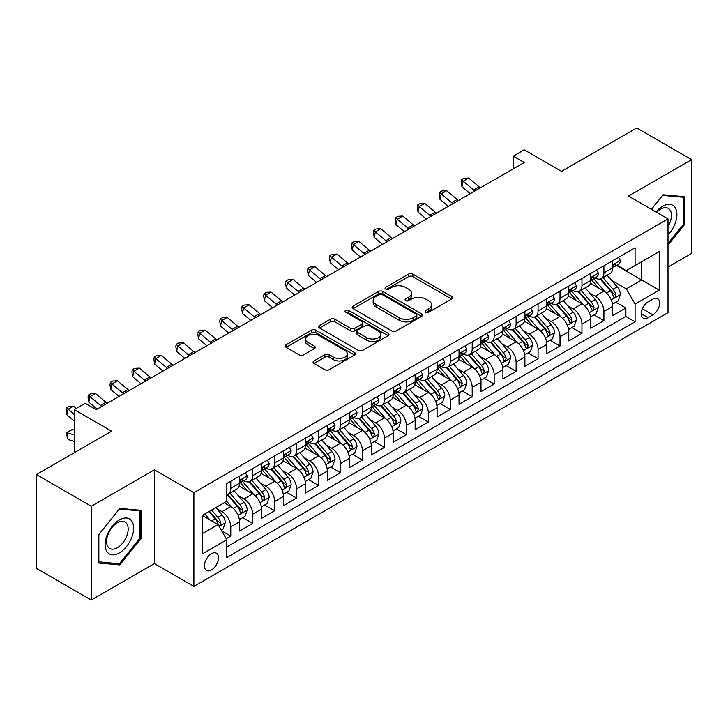 <?xml version="1.0" encoding="UTF-8"?>
<svg xmlns="http://www.w3.org/2000/svg" width="728" height="728" viewBox="0 0 728 728"><rect width="100%" height="100%" fill="white"/><g stroke="black" fill="none" stroke-linecap="round" stroke-linejoin="round"><path stroke-width="1.09" d="M425.744 312.203A2.129 1.229 0 0 0 428.756 312.203L451.651 298.99A3.049 1.756 0 0 0 452.543 297.743A3.049 1.756 0 0 0 451.651 296.505L412.867 274.11A3.049 1.756 0 0 0 408.563 274.11L385.667 287.323A2.129 1.229 0 0 0 385.039 288.197A2.129 1.229 0 0 0 385.667 289.071A2.129 1.229 0 0 0 388.679 289.071L391.646 287.36A9.746 5.633 0 0 1 405.432 287.36L408.663 289.225A9.746 5.633 0 0 1 411.52 293.202A9.746 5.633 0 0 1 408.663 297.188L405.705 298.899A2.129 1.229 0 0 0 405.077 299.763A2.129 1.229 0 0 0 405.705 300.637A2.129 1.229 0 0 0 408.717 300.637L411.684 298.926A9.746 5.633 0 0 1 425.471 298.926L428.701 300.791A9.746 5.633 0 0 1 431.558 304.777A9.746 5.633 0 0 1 428.701 308.754L425.744 310.465A2.129 1.229 0 0 0 425.116 311.338A2.129 1.229 0 0 0 425.744 312.203L425.744 310.465M211.448 569.933A9.937 5.733 120 0 0 217.936 561.179A9.937 5.733 120 0 0 216.416 553.216A9.937 5.733 120 0 0 211.448 553.708A9.937 5.733 120 0 0 204.959 562.462A9.937 5.733 120 0 0 206.479 570.424A9.937 5.733 120 0 0 211.448 569.933M313.977 360.933A3.049 1.756 0 0 0 313.086 362.18A3.049 1.756 0 0 0 313.977 363.427L324.852 369.706A3.049 1.756 0 0 0 329.165 369.706L354.591 355.027A3.049 1.756 0 0 0 355.482 353.781A3.049 1.756 0 0 0 354.591 352.543L315.806 330.148A3.049 1.756 0 0 0 311.493 330.148L286.077 344.826A3.049 1.756 0 0 0 285.185 346.073A3.049 1.756 0 0 0 286.077 347.311L299.217 354.9A3.049 1.756 0 0 0 303.521 354.9L314.405 348.621A3.049 1.756 0 0 0 315.297 347.374A3.049 1.756 0 0 0 314.405 346.137L307.889 342.369A8.154 4.705 0 0 1 305.505 339.039A8.154 4.705 0 0 1 310.528 334.698A8.154 4.705 0 0 1 319.419 335.717L344.945 350.459A8.154 4.705 0 0 1 347.338 353.781A8.154 4.705 0 0 1 342.306 358.131A8.154 4.705 0 0 1 333.424 357.111L329.165 354.654A3.049 1.756 0 0 0 324.852 354.654L313.977 360.933L313.977 363.427M668.004 267.058L691.6 253.435L691.6 159.65L636.727 127.973L561.552 171.38L524.233 149.832L513.258 156.165L524.233 162.508L96.214 409.618L85.24 403.285L74.265 409.618L74.265 452.707M91.273 506.251L91.273 600.027L154.382 563.59L154.382 469.815L91.273 506.251L36.4 474.565L111.575 431.167L74.265 409.618M154.382 469.815L193.894 492.629L668.004 218.901L668.004 312.676L193.894 586.404L193.894 492.629M691.6 159.65L628.491 196.087L668.004 218.901M391.864 331.022A3.049 1.756 0 0 0 396.169 331.022L421.594 316.343A3.049 1.756 0 0 0 422.486 315.097A3.049 1.756 0 0 0 421.594 313.85L382.81 291.464A3.049 1.756 0 0 0 378.505 291.464L353.08 306.142A3.049 1.756 0 0 0 352.188 307.389A3.049 1.756 0 0 0 353.08 308.626L391.864 331.022M346.501 312.667A2.129 1.229 0 0 1 348.666 312.967L388.051 335.708L362.671 350.359A3.049 1.756 0 0 1 358.358 350.359L319.574 327.973L319.574 325.48A3.049 1.756 0 0 0 318.682 326.726A3.049 1.756 0 0 0 319.574 327.973M319.574 325.48L330.457 319.201A3.049 1.756 0 0 1 334.762 319.201L350.496 328.283A3.049 1.756 0 0 0 354.8 328.283L362.016 324.115A3.049 1.756 0 0 0 362.917 322.868A3.049 1.756 0 0 0 362.016 321.63L345.645 312.175A2.129 1.229 0 0 1 345.017 311.302A2.129 1.229 0 0 1 346.337 310.164A2.129 1.229 0 0 1 348.666 310.428L388.088 333.197A3.049 1.756 0 0 1 388.98 334.443A3.049 1.756 0 0 1 388.088 335.681L388.088 333.197M91.273 600.027L36.4 568.35L36.4 474.565M226.208 538.72L230.767 536.09L221.658 530.839M216.471 508.453L221.985 511.638A12.412 7.171 60 0 1 230.767 526.845L239.548 521.776L239.548 531.021L252.716 523.423L242.724 517.654M238.42 495.777L243.935 498.962A12.412 7.171 60 0 1 252.716 514.168L261.498 509.1L261.498 518.354L274.665 510.747L264.674 504.986M260.369 483.11L265.884 486.295A12.412 7.171 60 0 1 274.665 501.501L283.447 496.432L283.447 505.678L296.615 498.079L286.623 492.31M282.327 470.434L287.833 473.619A12.412 7.171 60 0 1 296.615 488.825L305.396 483.756L305.396 493.011L318.564 485.403L308.581 479.634M304.277 457.766L309.782 460.942A12.412 7.171 60 0 1 318.564 476.148L327.345 471.08L327.345 480.334L340.513 472.727L330.53 466.966M326.226 445.09L331.731 448.275A12.412 7.171 60 0 1 340.513 463.481L349.294 458.413L349.294 467.658L362.462 460.06L352.479 454.29M348.175 432.423L353.681 435.599A12.412 7.171 60 0 1 362.462 450.805L371.244 445.736L371.244 454.991L384.411 447.383L374.429 441.623M370.124 419.747L375.63 422.932A12.412 7.171 60 0 1 384.411 438.138L393.193 433.069L393.193 442.315L406.361 434.716L396.378 428.947M392.074 407.07L397.579 410.255A12.412 7.171 60 0 1 406.361 425.461L415.142 420.393L415.142 429.647L428.31 422.04L418.327 416.27M414.023 394.403L419.537 397.579A12.412 7.171 60 0 1 428.31 412.794L437.091 407.716L437.091 416.971L450.259 409.373L440.276 403.603M435.972 381.727L441.486 384.912A12.412 7.171 60 0 1 450.259 400.118L459.04 395.049L459.04 404.295L472.208 396.696L462.225 390.927M457.921 369.06L463.436 372.236A12.412 7.171 60 0 1 472.208 387.442L480.99 382.373L480.99 391.628L494.166 384.02L484.175 378.26M479.87 356.383L485.385 359.568A12.412 7.171 60 0 1 494.166 374.774L502.939 369.706L502.939 378.951L516.116 371.353L506.124 365.583M501.82 343.707L507.334 346.892A12.412 7.171 60 0 1 516.116 362.098L524.888 357.029L524.888 366.284L538.065 358.676L528.073 352.916M523.769 331.04L529.283 334.216A12.412 7.171 60 0 1 538.065 349.431L546.837 344.362L546.837 353.608L560.014 346.009L550.022 340.24M545.718 318.364L551.233 321.549A12.412 7.171 60 0 1 560.014 336.755L568.795 331.686L568.795 340.941L581.963 333.333L571.971 327.564M567.667 305.696L573.182 308.872A12.412 7.171 60 0 1 581.963 324.078L590.745 319.01L590.745 328.264L603.912 320.657L603.912 311.411A12.412 7.171 -120 0 0 595.131 296.205L589.616 293.02M593.921 314.896L603.912 320.657M239.548 521.776A12.412 7.171 -120 0 0 230.767 506.57L224.179 502.766M261.498 509.1A12.412 7.171 -120 0 0 252.716 493.893L239.139 486.058M283.447 496.432A12.412 7.171 -120 0 0 274.665 481.217L261.088 473.382M305.396 483.756A12.412 7.171 -120 0 0 296.615 468.55L283.037 460.715M327.345 471.08A12.412 7.171 -120 0 0 318.564 455.874L304.986 448.039M349.294 458.413A12.412 7.171 -120 0 0 340.513 443.206L326.936 435.362M371.244 445.736A12.412 7.171 -120 0 0 362.462 430.53L348.885 422.695M393.193 433.069A12.412 7.171 -120 0 0 384.411 417.863L370.843 410.019M415.142 420.393A12.412 7.171 -120 0 0 406.361 405.187L392.792 397.351M437.091 407.716A12.412 7.171 -120 0 0 428.31 392.51L414.742 384.675M459.04 395.049A12.412 7.171 -120 0 0 450.259 379.843L436.691 372.008M480.99 382.373A12.412 7.171 -120 0 0 472.208 367.167L458.64 359.332M502.939 369.706A12.412 7.171 -120 0 0 494.166 354.5L480.589 346.655M524.888 357.029A12.412 7.171 -120 0 0 516.116 341.823L502.538 333.988M546.837 344.362A12.412 7.171 -120 0 0 538.065 329.147L524.488 321.312M568.795 331.686A12.412 7.171 -120 0 0 560.014 316.48L546.437 308.645M590.745 319.01A12.412 7.171 -120 0 0 581.963 303.804L568.386 295.968M652.861 299.117L648.029 301.902A9.619 5.56 120 0 0 641.741 310.383A9.619 5.56 120 0 0 643.215 318.1A9.619 5.56 120 0 0 648.029 317.617L652.861 314.833A9.619 5.56 120 0 0 659.149 306.351A9.619 5.56 120 0 0 657.666 298.644A9.619 5.56 120 0 0 652.861 299.117M202.666 533.433L218.036 524.56L226.817 539.766L226.817 557.511L635.08 321.803L635.08 304.058L626.298 288.852L611.565 280.344M226.817 539.766L202.666 553.708L202.666 515.187L226.817 501.246L226.817 483.501L635.08 247.793L635.08 265.538L659.222 251.597L659.222 290.117L635.08 304.058M243.816 480.644L243.935 480.717A12.412 7.171 60 0 0 250.141 481.326L258.922 476.258A12.412 7.171 -120 0 0 261.498 470.579L261.498 463.481M265.766 467.977L265.884 468.04A12.412 7.171 60 0 0 272.09 468.659L280.871 463.59A12.412 7.171 -120 0 0 283.447 457.903L283.447 450.805M287.724 455.3L287.833 455.373A12.412 7.171 60 0 0 294.039 455.983L302.821 450.914A12.412 7.171 -120 0 0 305.396 445.227L305.396 438.138M309.673 442.633L309.782 442.697A12.412 7.171 60 0 0 315.988 443.316L324.77 438.247A12.412 7.171 -120 0 0 327.345 432.559L327.345 425.461M331.622 429.957L331.731 430.021A12.412 7.171 60 0 0 337.947 430.639L346.719 425.571A12.412 7.171 -120 0 0 349.294 419.883L349.294 412.785M353.571 417.29L353.681 417.353A12.412 7.171 60 0 0 359.896 417.963L368.668 412.894A12.412 7.171 -120 0 0 371.244 407.216L371.244 400.118M375.521 404.613L375.63 404.677A12.412 7.171 60 0 0 381.845 405.296L390.618 400.227A12.412 7.171 -120 0 0 393.193 394.54L393.193 387.442M397.47 391.937L397.579 392.01A12.412 7.171 60 0 0 403.794 392.62L412.576 387.551A12.412 7.171 -120 0 0 415.142 381.872L415.142 374.774M419.419 379.27L419.537 379.334A12.412 7.171 60 0 0 425.744 379.952L434.525 374.884A12.412 7.171 -120 0 0 437.091 369.196L437.091 362.098M441.368 366.594L441.486 366.657A12.412 7.171 60 0 0 447.693 367.276L456.474 362.207A12.412 7.171 -120 0 0 459.04 356.52L459.04 349.422M463.317 353.926L463.436 353.99A12.412 7.171 60 0 0 469.642 354.6L478.423 349.531A12.412 7.171 -120 0 0 480.99 343.853L480.99 336.755M485.267 341.25L485.385 341.314A12.412 7.171 60 0 0 491.591 341.933L500.373 336.864A12.412 7.171 -120 0 0 502.939 331.176L502.939 324.078M507.216 328.574L507.334 328.647A12.412 7.171 60 0 0 513.54 329.256L522.322 324.188A12.412 7.171 -120 0 0 524.888 318.509L524.888 311.411M529.165 315.906L529.283 315.97A12.412 7.171 60 0 0 535.49 316.589L544.271 311.52A12.412 7.171 -120 0 0 546.837 305.833L546.837 298.735M551.114 303.23L551.233 303.294A12.412 7.171 60 0 0 557.439 303.913L566.22 298.844A12.412 7.171 -120 0 0 568.795 293.156L568.795 286.068M573.063 290.563L573.182 290.627A12.412 7.171 60 0 0 579.388 291.236L588.169 286.168A12.412 7.171 -120 0 0 590.745 280.489L590.745 273.391M226.817 546.865L625.862 316.48L625.862 307.99L612.694 315.588L612.694 306.342A12.412 7.171 -120 0 0 603.912 291.136L590.335 283.292M595.013 277.887L595.131 277.95A12.412 7.171 -120 0 0 601.337 278.569A12.412 7.171 -120 0 0 603.912 272.882L603.912 265.784M601.337 278.569L610.119 273.501A12.412 7.171 -120 0 0 612.694 267.813L612.694 260.715M230.767 481.217L230.767 488.315A12.412 7.171 60 0 1 228.192 494.003A12.412 7.171 60 0 1 226.817 494.503M228.192 494.003L236.973 488.934A12.412 7.171 -120 0 0 239.548 483.246L239.548 476.148M252.716 468.55L252.716 475.648A12.412 7.171 60 0 1 250.141 481.326M274.665 455.874L274.665 462.972A12.412 7.171 60 0 1 272.09 468.659M296.615 443.206L296.615 450.304A12.412 7.171 60 0 1 294.039 455.983M318.564 430.53L318.564 437.628A12.412 7.171 60 0 1 315.988 443.316M340.513 417.854L340.513 424.952A12.412 7.171 60 0 1 337.947 430.639M362.462 405.187L362.462 412.285A12.412 7.171 60 0 1 359.896 417.963M384.411 392.51L384.411 399.608A12.412 7.171 60 0 1 381.845 405.296M406.361 379.843L406.361 386.941A12.412 7.171 60 0 1 403.794 392.62M428.31 367.167L428.31 374.265A12.412 7.171 60 0 1 425.744 379.952M450.259 354.49L450.259 361.589A12.412 7.171 60 0 1 447.693 367.276M472.208 341.823L472.208 348.921A12.412 7.171 60 0 1 469.642 354.6M494.166 329.147L494.166 336.245A12.412 7.171 60 0 1 491.591 341.933M516.116 316.48L516.116 323.578A12.412 7.171 60 0 1 513.54 329.256M538.065 303.804L538.065 310.901A12.412 7.171 60 0 1 535.49 316.589M560.014 291.136L560.014 298.225A12.412 7.171 60 0 1 557.439 303.913M581.963 278.46L581.963 285.558A12.412 7.171 60 0 1 579.388 291.236M581.963 324.078L581.963 333.333M560.014 336.755L560.014 346.009M538.065 349.431L538.065 358.676M516.116 362.098L516.116 371.353M494.166 374.774L494.166 384.02M472.208 387.442L472.208 396.696M450.259 400.118L450.259 409.373M428.31 412.794L428.31 422.04M406.361 425.461L406.361 434.716M384.411 438.138L384.411 447.383M362.462 450.805L362.462 460.06M340.513 463.481L340.513 472.727M318.564 476.148L318.564 485.403M296.615 488.825L296.615 498.079M274.665 501.501L274.665 510.747M252.716 514.168L252.716 523.423M230.767 526.845L230.767 536.09M218.036 524.56L202.666 515.688M626.298 288.852L641.668 279.98L641.668 261.734L659.222 251.597M616.525 265.465L659.222 290.117M616.962 265.21L626.298 270.607L635.08 265.538M154.382 563.59L193.894 586.404M513.258 156.165L513.258 168.841M615.87 302.22L625.862 307.99M625.862 316.48L635.08 321.803M668.004 245.118L684.247 224.907L684.247 196.669L663.062 194.776L651.387 209.3M98.626 563.017L119.811 564.91L140.986 538.556L140.986 510.31L119.811 508.426L98.626 534.771L98.626 563.017M683.146 224.279L684.247 224.907M139.894 537.919L140.986 538.556M117.572 563.618L119.811 564.91M426.59 312.503L428.701 311.284A9.746 5.633 0 0 0 431.558 307.307L431.558 304.777M411.52 293.202L411.52 295.741A9.746 5.633 0 0 1 408.663 299.718L406.552 300.937M451.606 299.008L412.867 276.649A3.049 1.756 0 0 0 408.563 276.649L386.523 289.371M421.548 316.361L382.81 293.994A3.049 1.756 0 0 0 378.505 293.994L353.116 308.654M416.207 315.97A2.129 1.229 0 0 0 416.835 315.097A2.129 1.229 0 0 0 416.207 314.223L382.164 294.576A2.129 1.229 0 0 0 379.151 294.576L376.021 296.378A9.746 5.633 0 0 0 373.173 300.355A9.746 5.633 0 0 0 376.021 304.34L399.29 317.772A9.746 5.633 0 0 0 413.085 317.772L416.207 315.97L416.207 318.5A2.129 1.229 0 0 0 416.835 317.636L416.835 315.097M373.173 300.355L373.173 302.894A9.746 5.633 0 0 0 376.021 306.87L376.021 304.34M416.207 318.5L413.085 320.302A9.746 5.633 0 0 1 399.29 320.302L376.021 306.87M319.619 327.991L330.457 321.74L330.457 319.201M362.917 322.868L362.917 325.407A3.049 1.756 0 0 1 362.016 326.654L354.8 330.821A3.049 1.756 0 0 1 350.496 330.821L334.762 321.74A3.049 1.756 0 0 0 330.457 321.74M366.812 337.701A8.154 4.705 0 0 0 375.694 338.729A8.154 4.705 0 0 0 380.726 334.38A8.154 4.705 0 0 0 378.342 331.049L369.342 325.853A3.049 1.756 0 0 0 365.037 325.853L357.821 330.021A3.049 1.756 0 0 0 356.929 331.267A3.049 1.756 0 0 0 357.821 332.514L366.812 337.701L366.812 340.24A8.154 4.705 0 0 0 375.694 341.259A8.154 4.705 0 0 0 380.726 336.909L380.726 334.38M356.929 331.267L356.929 333.806A3.049 1.756 0 0 0 357.821 335.044L357.821 332.514M366.812 340.24L357.821 335.044M347.338 353.781L347.338 356.32A8.154 4.705 0 0 1 342.306 360.66A8.154 4.705 0 0 1 333.424 359.641L329.165 357.184A3.049 1.756 0 0 0 324.852 357.184L314.014 363.445M305.505 339.039L305.505 341.578A8.154 4.705 0 0 0 307.889 344.908L307.889 342.369M314.369 348.648L307.889 344.908M354.545 355.046L315.806 332.687A3.049 1.756 0 0 0 311.493 332.687L286.113 347.338M612.503 304.168L618.181 300.892L620.374 294.558A8.226 4.75 -120 0 0 617.171 286.832L607.143 275.22M605.132 291.937L593.666 278.66M598.607 288.07L591.955 280.371A19.711 11.384 -120 0 0 591.345 279.679M600.218 279.015L610.364 290.763A8.226 4.75 60 0 1 613.295 296.423L613.895 297.397L615.005 297.242L615.934 294.904A8.226 4.75 -120 0 0 612.994 289.234L602.966 277.623M600.818 278.824L611.72 291.446A4.195 2.421 60 0 1 612.776 293.084L615.934 294.904M618.509 257.357L620.374 260.588A8.226 4.75 60 0 1 618.673 264.228L614.496 266.639A8.226 4.75 -120 0 0 615.934 264.746L615.761 264.018M612.967 267.021L612.994 267.021A8.226 4.75 -120 0 0 614.496 266.639M614.869 264.127L615.934 264.746C615.415 263.509 614.532 264.009 613.295 266.266A8.226 4.75 60 0 1 612.694 267.431M474.902 190.982A15.525 8.963 60 0 1 473.619 189.99L463.154 181.199L461.934 186.677L470.261 193.666M480.389 187.815A15.525 8.963 60 0 1 479.106 186.823L468.641 178.032L463.154 181.199L461.652 179.552L463.845 178.287L468.641 178.032M461.934 186.677L461.161 181.745L461.652 179.552M668.004 234.916A20.175 11.648 120 0 0 676.63 211.52A20.175 11.648 120 0 0 662.626 206.288A20.175 11.648 120 0 0 656.019 211.975M668.004 226.463A15.279 8.818 120 0 0 668.268 208.381A15.279 8.818 120 0 0 660.624 209.136A15.279 8.818 120 0 0 656.629 212.33M651.433 209.327L662.626 195.404L683.146 197.233L683.146 224.597L668.004 243.434M681.79 196.451L683.146 197.233M131.722 537.51A20.175 11.648 120 0 0 126.508 518.027A20.175 11.648 120 0 0 107.016 535.308A20.175 11.648 120 0 0 112.239 554.8A20.175 11.648 120 0 0 131.722 537.51M126.727 536.09A15.279 8.818 120 0 0 125.007 522.021A15.279 8.818 120 0 0 108.017 534.416A15.279 8.818 120 0 0 109.728 548.484A15.279 8.818 120 0 0 126.727 536.09M98.844 561.943L98.844 534.58L119.374 509.045L139.894 510.883L139.894 538.247L119.374 563.772L98.626 561.816M138.529 510.091L139.894 510.883M590.554 316.835L596.232 313.568L598.425 307.225A8.226 4.75 -120 0 0 595.222 299.499L585.194 287.888M583.183 304.604L571.717 291.337M576.658 300.746L570.006 293.038A19.711 11.384 -120 0 0 569.396 292.356M578.269 291.691L588.415 303.43A8.226 4.75 60 0 1 591.345 309.1L591.946 310.073L593.056 309.919L593.984 307.58A8.226 4.75 -120 0 0 591.045 301.911L581.017 290.299M578.869 291.491L589.771 304.113A4.195 2.421 60 0 1 590.827 305.751L593.984 307.58M568.604 329.511L574.283 326.235L576.476 319.901A8.226 4.75 -120 0 0 573.273 312.175L563.245 300.564M561.233 317.281L549.767 304.013M554.709 313.413L548.057 305.714A19.711 11.384 -120 0 0 547.447 305.032M556.319 304.359L566.466 316.107A8.226 4.75 60 0 1 569.396 321.767L569.997 322.75L571.107 322.586L572.035 320.247A8.226 4.75 -120 0 0 569.096 314.587L559.068 302.975M556.92 304.168L567.822 316.789A4.195 2.421 60 0 1 568.877 318.427L572.035 320.247M546.655 342.187L552.325 338.911L554.527 332.569A8.226 4.75 -120 0 0 551.324 324.852L541.286 313.24M539.284 329.957L527.818 316.68M532.76 326.089L526.107 318.391A19.711 11.384 -120 0 0 525.498 317.699M534.37 317.035L544.517 328.774A8.226 4.75 60 0 1 547.447 334.443L548.048 335.417L549.158 335.262L550.086 332.924A8.226 4.75 -120 0 0 547.147 327.254L537.118 315.643M534.971 316.844L545.864 329.456A4.195 2.421 60 0 1 546.919 331.104L550.086 332.924M524.706 354.855L530.375 351.579L532.577 345.245A8.226 4.75 -120 0 0 529.374 337.519L519.337 325.907M517.335 342.624L505.869 329.356M510.81 338.766L504.158 331.058A19.711 11.384 -120 0 0 503.549 330.376M512.421 329.702L522.567 341.45A8.226 4.75 60 0 1 525.498 347.12L526.098 348.093L527.209 347.939L528.137 345.591A8.226 4.75 -120 0 0 525.197 339.93L515.169 328.319M513.022 329.511L523.914 342.133A4.195 2.421 60 0 1 524.97 343.771L528.137 345.591M596.56 270.033L598.425 273.264A8.226 4.75 60 0 1 596.723 276.904L592.547 279.315A8.226 4.75 -120 0 0 593.984 277.414L593.811 276.686M591.018 279.698L591.045 279.698A8.226 4.75 -120 0 0 592.547 279.315M592.92 276.804L593.984 277.414C593.466 276.176 592.583 276.686 591.345 278.933A8.226 4.75 60 0 1 590.745 280.107M452.953 203.658A15.525 8.963 60 0 1 451.669 202.666L441.204 193.876L439.985 199.345L448.311 206.343M458.44 200.491A15.525 8.963 60 0 1 457.157 199.499L446.692 190.7L441.204 193.876L439.703 192.228L441.896 190.954L446.692 190.7M439.985 199.345L439.212 194.412L439.703 192.228M574.61 282.701L576.476 285.94A8.226 4.75 60 0 1 574.774 289.58L570.597 291.983A8.226 4.75 -120 0 0 572.035 290.09L571.862 289.362M569.069 292.365L569.096 292.365A8.226 4.75 -120 0 0 570.597 291.983M570.97 289.471L572.035 290.09C571.516 288.852 570.634 289.353 569.396 291.61A8.226 4.75 60 0 1 568.795 292.783M431.003 216.325A15.525 8.963 60 0 1 429.711 215.333L419.255 206.543L418.036 212.021L426.353 219.01M436.491 213.158A15.525 8.963 60 0 1 435.198 212.167L424.743 203.376L419.255 206.543L417.754 204.896L419.947 203.631L424.743 203.376M418.036 212.021L417.262 207.089L417.754 204.896M552.661 295.377L554.527 298.607A8.226 4.75 60 0 1 552.816 302.247L548.648 304.659A8.226 4.75 -120 0 0 550.086 302.757L549.913 302.029M547.119 305.041L547.147 305.041A8.226 4.75 -120 0 0 548.648 304.659M549.021 302.147L550.086 302.757C549.567 301.519 548.685 302.029 547.447 304.286A8.226 4.75 60 0 1 546.837 305.451M409.054 229.002A15.525 8.963 60 0 1 407.762 228.01L397.306 219.219L396.087 224.688L404.404 231.686M414.541 225.835A15.525 8.963 60 0 1 413.249 224.843L402.793 216.052L397.306 219.219L395.805 217.572L397.998 216.307L402.793 216.052M396.087 224.688L395.313 219.756L395.805 217.572M530.712 308.053L532.577 311.284A8.226 4.75 60 0 1 530.867 314.924L526.699 317.326A8.226 4.75 -120 0 0 528.137 315.433L527.955 314.705M525.17 317.717L525.197 317.717A8.226 4.75 -120 0 0 526.699 317.326M527.072 314.824L528.137 315.433C527.618 314.196 526.735 314.705 525.498 316.953A8.226 4.75 60 0 1 524.888 318.127M387.105 241.678A15.525 8.963 60 0 1 385.813 240.686L375.357 231.886L374.137 237.364L382.455 244.362M392.592 238.502A15.525 8.963 60 0 1 391.3 237.51L380.844 228.719L375.357 231.886L373.855 230.239L376.048 228.974L380.844 228.719M374.137 237.364L373.364 232.432L373.855 230.239M502.757 367.531L508.426 364.255L510.619 357.921A8.226 4.75 -120 0 0 507.416 350.195L497.388 338.584M495.386 355.3L483.92 342.024M488.861 351.433L482.209 343.734A19.711 11.384 -120 0 0 481.599 343.043M490.472 342.378L500.618 354.117A8.226 4.75 60 0 1 503.549 359.787L504.149 360.76L505.259 360.606L506.178 358.267A8.226 4.75 -120 0 0 503.248 352.598L493.22 340.986M491.072 342.187L501.965 354.809A4.195 2.421 60 0 1 503.021 356.447L506.178 358.267M508.763 320.72L510.619 323.951A8.226 4.75 60 0 1 508.918 327.591L504.75 330.002A8.226 4.75 -120 0 0 506.178 328.11L506.005 327.373M503.221 330.385L503.248 330.385A8.226 4.75 -120 0 0 504.75 330.002M505.123 327.491L506.178 328.11C505.669 326.863 504.786 327.373 503.549 329.629A8.226 4.75 60 0 1 502.939 330.794M365.156 254.345A15.525 8.963 60 0 1 363.864 253.353L353.408 244.562L352.188 250.032L360.506 257.029M370.643 251.178A15.525 8.963 60 0 1 369.351 250.186L358.895 241.396L353.408 244.562L351.906 242.915L354.099 241.651L358.895 241.396M352.188 250.032L351.415 245.109L351.906 242.915M480.808 380.198L486.477 376.922L488.67 370.588A8.226 4.75 -120 0 0 485.467 362.863L475.439 351.251M473.437 367.968L461.971 354.7M466.912 364.109L460.26 356.401A19.711 11.384 -120 0 0 459.65 355.719M468.523 355.046L478.669 366.794A8.226 4.75 60 0 1 481.599 372.463L482.2 373.437L483.31 373.282L484.229 370.943A8.226 4.75 -120 0 0 481.299 365.274L471.271 353.662M469.114 354.855L480.016 367.476A4.195 2.421 60 0 1 481.072 369.114L484.229 370.943M486.805 333.397L488.67 336.627A8.226 4.75 60 0 1 486.968 340.267L482.8 342.67A8.226 4.75 -120 0 0 484.229 340.777L484.056 340.049M481.263 343.061L481.299 343.061A8.226 4.75 -120 0 0 482.8 342.67M483.174 340.167L484.229 340.777C483.72 339.539 482.837 340.049 481.599 342.296A8.226 4.75 60 0 1 480.99 343.47M343.207 267.021A15.525 8.963 60 0 1 341.914 266.029L331.458 257.239L330.239 262.708L338.556 269.706M348.694 263.854A15.525 8.963 60 0 1 347.402 262.863L336.946 254.063L331.458 257.239L329.957 255.592L332.15 254.318L336.946 254.063M330.239 262.708L329.466 257.776L329.957 255.592M458.858 392.874L464.528 389.598L466.721 383.265A8.226 4.75 -120 0 0 463.518 375.539L453.489 363.927M451.478 380.644L440.021 367.376M444.963 376.776L438.311 369.078A19.711 11.384 -120 0 0 437.692 368.395M446.573 367.722L456.72 379.47A8.226 4.75 60 0 1 459.65 385.13L460.251 386.113L461.361 385.949L462.28 383.611A8.226 4.75 -120 0 0 459.35 377.95L449.322 366.339M447.165 367.531L458.067 380.153A4.195 2.421 60 0 1 459.122 381.791L462.28 383.611M464.855 346.064L466.721 349.304A8.226 4.75 60 0 1 465.019 352.934L460.851 355.346A8.226 4.75 -120 0 0 462.28 353.453L462.107 352.725M459.313 355.728L459.35 355.728A8.226 4.75 -120 0 0 460.851 355.346M461.224 352.834L462.28 353.453C461.761 352.216 460.888 352.716 459.65 354.973A8.226 4.75 60 0 1 459.04 356.147M321.257 279.689A15.525 8.963 60 0 1 319.965 278.697L309.509 269.906L308.29 275.384L316.607 282.373M326.745 276.522A15.525 8.963 60 0 1 325.452 275.53L314.996 266.739L309.509 269.906L308.008 268.259L310.201 266.994L314.996 266.739M308.29 275.384L307.516 270.452L308.008 268.259M436.909 405.551L442.579 402.275L444.772 395.932A8.226 4.75 -120 0 0 441.568 388.215L431.54 376.604M429.529 393.32L418.072 380.043M423.014 389.453L416.361 381.754A19.711 11.384 -120 0 0 415.743 381.062M424.624 380.398L434.771 392.137A8.226 4.75 60 0 1 437.701 397.806L438.301 398.78L439.412 398.626L440.331 396.287A8.226 4.75 -120 0 0 437.401 390.618L427.372 379.006M425.216 380.207L436.118 392.82A4.195 2.421 60 0 1 437.173 394.458L440.331 396.287M442.906 358.74L444.772 361.971A8.226 4.75 60 0 1 443.07 365.611L438.902 368.022A8.226 4.75 -120 0 0 440.331 366.12L440.158 365.392M437.364 368.404L437.401 368.404A8.226 4.75 -120 0 0 438.902 368.022M439.275 365.511L440.331 366.12C439.812 364.883 438.939 365.392 437.701 367.649A8.226 4.75 60 0 1 437.091 368.814M299.308 292.365A15.525 8.963 60 0 1 298.016 291.373L287.56 282.582L286.341 288.051L294.658 295.049M304.795 289.198A15.525 8.963 60 0 1 303.503 288.206L293.047 279.416L287.56 282.582L286.049 280.935L288.252 279.661L293.047 279.416M286.341 288.051L285.567 283.119L286.049 280.935M414.96 418.218L420.629 414.942L422.822 408.608A8.226 4.75 -120 0 0 419.619 400.882L409.591 389.271M407.58 405.987L396.123 392.72M401.064 402.12L394.403 394.421A19.711 11.384 -120 0 0 393.793 393.739M402.675 393.065L412.812 404.814A8.226 4.75 60 0 1 415.752 410.483L416.352 411.457L417.463 411.302L418.382 408.954A8.226 4.75 -120 0 0 415.451 403.294L405.423 391.682M403.267 392.874L414.168 405.496A4.195 2.421 60 0 1 415.224 407.134L418.382 408.954M393.011 430.894L398.68 427.618L400.873 421.275A8.226 4.75 -120 0 0 397.67 413.559L387.642 401.947M385.631 418.664L374.174 405.387M379.106 414.796L372.454 407.098A19.711 11.384 -120 0 0 371.844 406.406M380.726 405.742L390.863 417.481A8.226 4.75 60 0 1 393.803 423.15L394.394 424.124L395.513 423.969L396.432 421.63A8.226 4.75 -120 0 0 393.502 415.961L383.474 404.349M381.317 405.551L392.219 418.172A4.195 2.421 60 0 1 393.275 419.81L396.432 421.63M371.062 443.561L376.731 440.285L378.924 433.952A8.226 4.75 -120 0 0 375.721 426.226L365.693 414.614M363.681 431.331L352.225 418.063M357.157 427.473L350.505 419.765A19.711 11.384 -120 0 0 349.895 419.082M358.777 418.409L368.914 430.157A8.226 4.75 60 0 1 371.853 435.826L372.445 436.8L373.564 436.645L374.483 434.307A8.226 4.75 -120 0 0 371.553 428.637L361.525 417.026M359.368 418.218L370.27 430.839A4.195 2.421 60 0 1 371.326 432.478L374.483 434.307M349.112 456.238L354.782 452.962L356.975 446.628A8.226 4.75 -120 0 0 353.772 438.902L343.743 427.291M341.732 444.007L330.275 430.739M335.208 440.14L328.555 432.441A19.711 11.384 -120 0 0 327.946 431.75M336.827 431.085L346.965 442.833A8.226 4.75 60 0 1 349.904 448.494L350.496 449.467L351.606 449.312L352.534 446.974A8.226 4.75 -120 0 0 349.604 441.305L339.576 429.702M337.419 430.894L348.321 443.516A4.195 2.421 60 0 1 349.376 445.154L352.534 446.974M327.163 468.905L332.833 465.638L335.026 459.295A8.226 4.75 -120 0 0 331.822 451.569L321.794 439.967M319.783 456.674L308.326 443.407M313.258 452.816L306.606 445.108A19.711 11.384 -120 0 0 305.997 444.426M314.878 443.762L325.016 455.501A8.226 4.75 60 0 1 327.955 461.17L328.546 462.144L329.657 461.989L330.585 459.65A8.226 4.75 -120 0 0 327.655 453.981L317.626 442.369M315.47 443.57L326.371 456.183A4.195 2.421 60 0 1 327.427 457.821L330.585 459.65M305.214 481.581L310.883 478.305L313.076 471.971A8.226 4.75 -120 0 0 309.873 464.246L299.845 452.634M297.834 469.351L286.368 456.083M291.309 465.483L284.657 457.785A19.711 11.384 -120 0 0 284.047 457.102M292.92 456.429L303.066 468.177A8.226 4.75 60 0 1 305.997 473.837L306.597 474.82L307.707 474.656L308.636 472.317A8.226 4.75 -120 0 0 305.705 466.657L295.677 455.046M293.521 456.238L304.422 468.859A4.195 2.421 60 0 1 305.478 470.497L308.636 472.317M283.256 494.257L288.934 490.981L291.127 484.639A8.226 4.75 -120 0 0 287.924 476.922L277.896 465.31M275.885 482.027L264.419 468.75M269.36 478.16L262.708 470.461A19.711 11.384 -120 0 0 262.098 469.769M270.971 469.105L281.117 480.844A8.226 4.75 60 0 1 284.047 486.513L284.648 487.487L285.758 487.332L286.686 484.994A8.226 4.75 -120 0 0 283.756 479.324L273.719 467.713M271.571 468.914L282.473 481.526A4.195 2.421 60 0 1 283.529 483.174L286.686 484.994M261.306 506.925L266.985 503.649L269.178 497.315A8.226 4.75 -120 0 0 265.975 489.589L255.947 477.978M253.936 494.694L242.47 481.426M247.411 490.836L240.759 483.128A19.711 11.384 -120 0 0 240.149 482.446M249.021 481.772L259.168 493.52A8.226 4.75 60 0 1 262.098 499.19L262.699 500.163L263.809 500.009L264.737 497.67A8.226 4.75 -120 0 0 261.798 492.001L251.77 480.389M249.622 481.581L260.524 494.203A4.195 2.421 60 0 1 261.579 495.841L264.737 497.67M239.357 519.601L245.036 516.325L247.229 509.991A8.226 4.75 -120 0 0 244.026 502.265L233.997 490.654M231.986 507.37L226.736 501.292M225.462 503.503L224.606 502.52M227.072 494.449L237.219 506.197A8.226 4.75 60 0 1 240.149 511.857L240.75 512.831L241.86 512.676L242.788 510.337A8.226 4.75 -120 0 0 239.849 504.668L229.821 493.056M227.673 494.257L238.575 506.879A4.195 2.421 60 0 1 239.63 508.517L242.788 510.337M420.957 371.416L422.822 374.647A8.226 4.75 60 0 1 421.121 378.287L416.953 380.689A8.226 4.75 -120 0 0 418.382 378.797L418.209 378.069M415.415 381.081L415.451 381.081A8.226 4.75 -120 0 0 416.953 380.689M417.317 378.187L418.382 378.797C417.863 377.559 416.989 378.069 415.752 380.316A8.226 4.75 60 0 1 415.142 381.49M277.359 305.041A15.525 8.963 60 0 1 276.067 304.049L265.602 295.25L264.382 300.728L272.709 307.726M282.846 301.865A15.525 8.963 60 0 1 281.554 300.873L271.089 292.083L265.602 295.25L264.1 293.602L266.302 292.338L271.089 292.083M264.382 300.728L263.618 295.796L264.1 293.602M399.008 384.084L400.873 387.314A8.226 4.75 60 0 1 399.171 390.954L395.004 393.366A8.226 4.75 -120 0 0 396.432 391.473L396.26 390.736M393.466 393.748L393.502 393.748A8.226 4.75 -120 0 0 395.004 393.366M395.368 390.854L396.432 391.473C395.914 390.226 395.04 390.736 393.803 392.993A8.226 4.75 60 0 1 393.193 394.157M255.41 317.708A15.525 8.963 60 0 1 254.118 316.716L243.653 307.926L242.433 313.395L250.76 320.393M260.897 314.541A15.525 8.963 60 0 1 259.605 313.55L249.14 304.759L243.653 307.926L242.151 306.279L244.353 305.014L249.14 304.759M242.433 313.395L241.669 308.472L242.151 306.279M377.059 396.76L378.924 399.99A8.226 4.75 60 0 1 377.222 403.631L373.055 406.033A8.226 4.75 -120 0 0 374.483 404.14L374.31 403.412M371.517 406.424L371.553 406.424A8.226 4.75 -120 0 0 373.055 406.033M373.419 403.53L374.483 404.14C373.964 402.903 373.091 403.412 371.853 405.66A8.226 4.75 60 0 1 371.244 406.834M233.461 330.385A15.525 8.963 60 0 1 232.168 329.393L221.703 320.593L220.484 326.071L228.81 333.069M238.948 327.218A15.525 8.963 60 0 1 237.656 326.226L227.191 317.426L221.703 320.593L220.202 318.955L222.404 317.681L227.191 317.426M220.484 326.071L219.72 321.139L220.202 318.955M355.109 409.427L356.975 412.658A8.226 4.75 60 0 1 355.273 416.298L351.105 418.709A8.226 4.75 -120 0 0 352.534 416.816L352.361 416.088M349.567 419.091L349.604 419.091A8.226 4.75 -120 0 0 351.105 418.709M351.469 416.198L352.534 416.816C352.015 415.579 351.142 416.079 349.904 418.336A8.226 4.75 60 0 1 349.294 419.51M211.511 343.052A15.525 8.963 60 0 1 210.219 342.06L199.754 333.269L198.535 338.748L206.861 345.736M216.999 339.885A15.525 8.963 60 0 1 215.706 338.893L205.241 330.103L199.754 333.269L198.253 331.622L200.446 330.357L205.241 330.103M198.535 338.748L197.77 333.815L198.253 331.622M333.16 422.104L335.026 425.334A8.226 4.75 60 0 1 333.324 428.974L329.156 431.386A8.226 4.75 -120 0 0 330.585 429.484L330.412 428.756M327.618 431.768L327.655 431.768A8.226 4.75 -120 0 0 329.156 431.386M329.52 428.874L330.585 429.484C330.066 428.246 329.192 428.756 327.955 431.003A8.226 4.75 60 0 1 327.345 432.177M189.562 355.728A15.525 8.963 60 0 1 188.27 354.736L177.805 345.946L176.586 351.415L184.912 358.413M195.049 352.561A15.525 8.963 60 0 1 193.757 351.569L183.292 342.77L177.805 345.946L176.303 344.299L178.496 343.024L183.292 342.77M176.586 351.415L175.821 346.483L176.303 344.299M311.211 434.78L313.076 438.01A8.226 4.75 60 0 1 311.375 441.65L307.207 444.053A8.226 4.75 -120 0 0 308.636 442.16L308.463 441.432M305.669 444.444L305.705 444.444A8.226 4.75 -120 0 0 307.207 444.053M307.571 441.55L308.636 442.16C308.117 440.922 307.243 441.423 305.997 443.68A8.226 4.75 60 0 1 305.396 444.854M167.613 368.404A15.525 8.963 60 0 1 166.321 367.403L155.856 358.613L154.636 364.091L162.963 371.08M173.1 365.229A15.525 8.963 60 0 1 171.808 364.237L161.343 355.446L155.856 358.613L154.354 356.966L156.547 355.701L161.343 355.446M154.636 364.091L153.872 359.159L154.354 356.966M289.262 447.447L291.127 450.678A8.226 4.75 60 0 1 289.425 454.317L285.249 456.729A8.226 4.75 -120 0 0 286.686 454.836L286.514 454.099M283.72 457.111L283.756 457.111A8.226 4.75 -120 0 0 285.249 456.729M285.622 454.217L286.686 454.836C286.168 453.589 285.294 454.099 284.047 456.356A8.226 4.75 60 0 1 283.447 457.521M145.664 381.072A15.525 8.963 60 0 1 144.371 380.08L133.907 371.289L132.687 376.758L141.014 383.756M151.151 377.905A15.525 8.963 60 0 1 149.859 376.913L139.394 368.122L133.907 371.289L132.405 369.642L134.598 368.377L139.394 368.122M132.687 376.758L131.914 371.826L132.405 369.642M267.312 460.123L269.178 463.354A8.226 4.75 60 0 1 267.476 466.994L263.299 469.396A8.226 4.75 -120 0 0 264.737 467.503L264.564 466.775M261.771 469.788L261.798 469.788A8.226 4.75 -120 0 0 263.299 469.396M263.673 466.894L264.737 467.503C264.219 466.266 263.336 466.775 262.098 469.023A8.226 4.75 60 0 1 261.498 470.197M123.714 393.748A15.525 8.963 60 0 1 122.422 392.756L111.957 383.956L110.738 389.435L119.064 396.432M129.202 390.581A15.525 8.963 60 0 1 127.91 389.58L117.445 380.789L111.957 383.956L110.456 382.309L112.649 381.044L117.445 380.789M110.738 389.435L109.964 384.502L110.456 382.309M245.363 472.79L247.229 476.021A8.226 4.75 60 0 1 245.527 479.661L241.35 482.072A8.226 4.75 -120 0 0 242.788 480.18L242.615 479.452M239.821 482.455L239.849 482.455A8.226 4.75 -120 0 0 241.35 482.072M241.723 479.561L242.788 480.18C242.269 478.942 241.387 479.443 240.149 481.699A8.226 4.75 60 0 1 239.548 482.864M101.756 406.415A15.525 8.963 60 0 1 100.473 405.423L90.008 396.633L88.789 402.111L97.115 409.1M107.243 403.248A15.525 8.963 60 0 1 105.96 402.256L95.495 393.466L90.008 396.633L88.507 394.986L90.7 393.721L95.495 393.466M88.789 402.111L88.015 397.179L88.507 394.986M221.221 530.075L223.087 529.001L225.28 522.659A8.226 4.75 -120 0 0 222.076 514.933L215.761 507.625M209.864 519.847L204.786 513.959M203.512 516.179L202.666 515.206M208.954 511.556L215.27 518.864A8.226 4.75 60 0 1 218.2 524.533L218.8 525.507L219.911 525.352L220.839 523.013A8.226 4.75 -120 0 0 217.899 517.344L211.593 510.037M209.464 511.265L216.626 519.546A4.195 2.421 60 0 1 217.681 521.184L220.839 523.013M74.265 441.468L68.059 439.521L66.066 432.878L72.327 429.474L74.265 430.084M72.327 429.474L66.84 432.641L74.265 434.971M66.066 432.878L66.84 432.641L68.059 439.521M76.294 408.444L73.546 406.133L68.059 409.309L66.84 414.778L74.265 421.021M74.265 414.523L66.557 407.662L68.751 406.388L73.546 406.133M66.84 414.778L66.066 409.846L66.557 407.662M221.985 511.638L230.767 506.57M243.935 498.962L252.716 493.893M265.884 486.295L274.665 481.217M287.833 473.619L296.615 468.55M309.782 460.942L318.564 455.874M331.731 448.275L340.513 443.206M353.681 435.599L362.462 430.53M375.63 422.932L384.411 417.863M397.579 410.255L406.361 405.187M419.537 397.579L428.31 392.51M441.486 384.912L450.259 379.843M463.436 372.236L472.208 367.167M485.385 359.568L494.166 354.5M507.334 346.892L516.116 341.823M529.283 334.216L538.065 329.147M551.233 321.549L560.014 316.48M573.182 308.872L581.963 303.804M595.131 296.205L603.912 291.136M603.912 272.882L612.694 267.813M230.767 488.315L239.548 483.246M252.716 475.648L261.498 470.579M274.665 462.972L283.447 457.903M296.615 450.304L305.396 445.227M318.564 437.628L327.345 432.559M340.513 424.952L349.294 419.883M362.462 412.285L371.244 407.216M384.411 399.608L393.193 394.54M406.361 386.941L415.142 381.872M428.31 374.265L437.091 369.196M450.259 361.589L459.04 356.52M472.208 348.921L480.99 343.853M494.166 336.245L502.939 331.176M516.116 323.578L524.888 318.509M538.065 310.901L546.837 305.833M560.014 298.225L568.795 293.156M581.963 285.558L590.745 280.489M603.912 311.411L612.694 306.342M642.333 308.754L652.861 314.833M641.222 313.686L648.029 317.617M428.701 311.284L428.701 308.754M405.705 300.637L405.705 298.899M408.663 299.718L408.663 297.188M385.667 289.071L385.667 287.323M408.563 276.649L408.563 274.11M412.867 276.649L412.867 274.11M451.651 298.99L451.651 296.505M353.08 308.626L353.08 306.142M378.505 293.994L378.505 291.464M382.81 293.994L382.81 291.464M421.594 316.343L421.594 313.85M399.29 320.302L399.29 317.772M413.085 320.302L413.085 317.772M334.762 321.74L334.762 319.201M350.496 330.821L350.496 328.283M354.8 330.821L354.8 328.283M362.016 326.654L362.016 324.115M348.666 312.967L348.666 310.428M324.852 357.184L324.852 354.654M329.165 357.184L329.165 354.654M333.424 359.641L333.424 357.111M314.405 348.621L314.405 346.137M286.077 347.311L286.077 344.826M311.493 332.687L311.493 330.148M315.806 332.687L315.806 330.148M354.591 355.027L354.591 352.543M611.256 299.945L620.32 294.713M612.994 289.234L617.171 286.832M606.442 293.02L610.364 290.763M620.32 260.497L612.694 264.901M473.619 189.99L479.106 186.823M589.298 312.621L598.37 307.389M591.045 301.911L595.222 299.499M584.493 305.696L588.415 303.43M567.349 325.289L576.421 320.056M569.096 314.587L573.273 312.175M562.544 318.373L566.466 316.107M545.399 337.965L554.472 332.732M547.147 327.254L551.324 324.852M540.595 331.04L544.517 328.774M523.45 350.641L532.523 345.4M525.197 339.93L529.374 337.519M518.645 343.716L522.567 341.45M598.37 273.173L590.745 277.577M451.669 202.666L457.157 199.499M576.421 285.84L568.795 290.245M429.711 215.333L435.198 212.167M554.472 298.516L546.837 302.921M407.762 228.01L413.249 224.843M532.523 311.184L524.888 315.588M385.813 240.686L391.3 237.51M501.501 363.308L510.574 358.076M503.248 352.598L507.416 350.195M496.696 356.383L500.618 354.117M510.574 323.86L502.939 328.264M363.864 253.353L369.351 250.186M479.552 375.985L488.615 370.752M481.299 365.274L485.467 362.863M474.747 369.06L478.669 366.794M488.615 336.536L480.99 340.931M341.914 266.029L347.402 262.863M457.603 388.652L466.666 383.419M459.35 377.95L463.518 375.539M452.789 381.736L456.72 379.47M466.666 349.203L459.04 353.608M319.965 278.697L325.452 275.53M435.653 401.328L444.717 396.096M437.401 390.618L441.568 388.215M430.839 394.403L434.771 392.137M444.717 361.88L437.091 366.284M298.016 291.373L303.503 288.206M413.704 414.005L422.768 408.763M415.451 403.294L419.619 400.882M408.89 407.079L412.812 404.814M391.755 426.672L400.819 421.439M393.502 415.961L397.67 413.559M386.941 419.747L390.863 417.481M369.806 439.348L378.869 434.115M371.553 428.637L375.721 426.226M364.992 432.423L368.914 430.157M347.857 452.015L356.92 446.783M349.604 441.305L353.772 438.902M343.043 445.099L346.965 442.833M325.907 464.692L334.971 459.459M327.655 453.981L331.822 451.569M321.094 457.766L325.016 455.501M303.958 477.368L313.022 472.126M305.705 466.657L309.873 464.246M299.144 470.443L303.066 468.177M282.009 490.035L291.073 484.803M283.756 479.324L287.924 476.922M277.195 483.11L281.117 480.844M260.06 502.711L269.123 497.47M261.798 492.001L265.975 489.589M255.246 495.786L259.168 493.52M238.101 515.379L247.174 510.146M239.849 504.668L244.026 502.265M233.297 508.453L237.219 506.197M422.768 374.547L415.142 378.951M276.067 304.049L281.554 300.873M400.819 387.223L393.193 391.628M254.118 316.716L259.605 313.55M378.869 399.89L371.244 404.295M232.168 329.393L237.656 326.226M356.92 412.567L349.294 416.971M210.219 342.06L215.706 338.893M334.971 425.243L327.345 429.647M188.27 354.736L193.757 351.569M313.022 437.91L305.396 442.315M166.321 367.403L171.808 364.237M291.073 450.587L283.447 454.991M144.371 380.08L149.859 376.913M269.123 463.254L261.498 467.658M122.422 392.756L127.91 389.58M247.174 475.93L239.548 480.334M100.473 405.423L105.96 402.256M219.073 526.371L225.225 522.822M217.899 517.344L222.076 514.933M211.721 520.911L215.27 518.864"/></g></svg>
